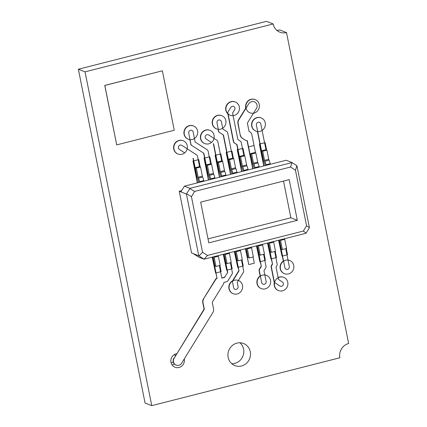 <?xml version="1.0" encoding="UTF-8"?>
<svg xmlns="http://www.w3.org/2000/svg" width="427" height="427" viewBox="0 0 427 427"><rect width="100%" height="100%" fill="white"/><g stroke="black" fill="none" stroke-linecap="round" stroke-linejoin="round"><path stroke-width="0.64" d="M241.474 259.936L243.625 270.707A2.37 2.242 -68.7 0 1 243.299 272.485L237.225 282.338L238.063 286.538A2.37 2.242 -68.7 0 1 234.989 289.309A2.37 2.242 -68.7 0 1 233.638 287.665L232.614 282.519A2.37 2.242 -68.7 0 1 232.939 280.736L239.008 270.883L238.063 267.313M239.008 270.883L235.998 255.826A2.37 2.242 -68.7 0 1 235.966 255.084M233.265 293.728A7.115 6.725 -68.7 0 1 229.587 284.654A7.115 6.725 -68.7 0 1 238.442 280.47A7.115 6.725 -68.7 0 1 242.6 287.494A7.115 6.725 -68.7 0 1 237.225 293.957A7.115 6.725 -68.7 0 1 233.265 293.728L233.014 293.627A7.115 6.725 111.3 0 1 228.824 287.504A7.115 6.725 111.3 0 1 232.598 280.79A2.37 2.242 -68.7 0 1 232.683 280.64L238.757 270.787M219.606 132.557L223.497 135.065L219.606 132.557A2.37 2.242 -68.7 0 1 218.635 131.105L216.985 122.859A2.37 2.242 -68.7 0 1 220.065 120.083A2.37 2.242 -68.7 0 1 221.416 121.732L222.873 129.029L226.764 131.543A2.37 2.242 -68.7 0 1 227.735 132.994L232.774 158.22M218.042 129.296L218.635 131.105M219.355 132.455A2.37 2.242 -68.7 0 1 218.384 131.004M223.497 135.065L229.246 163.84A2.37 2.242 -68.7 0 0 229.502 164.528M223.246 134.969L226.71 152.311L226.155 152.455L231.941 151.142L233.404 158.465M284.494 273.696A7.115 6.725 -68.7 0 1 280.817 264.623A7.115 6.725 -68.7 0 1 289.671 260.443A7.115 6.725 -68.7 0 1 293.835 267.467A7.115 6.725 -68.7 0 1 288.455 273.931A7.115 6.725 -68.7 0 1 284.494 273.696L284.243 273.6A7.115 6.725 111.3 0 1 280.075 267.772A7.115 6.725 111.3 0 1 283.325 261.068L282.322 256.051M285.732 248.669L289.298 266.507A2.37 2.242 -68.7 0 1 286.223 269.277A2.37 2.242 -68.7 0 1 284.873 267.633L280.261 244.564A2.37 2.242 -68.7 0 1 280.229 243.822M230.404 262.749L232.331 272.378A2.37 2.242 -68.7 0 1 232.005 274.161L227.981 280.688A2.37 2.242 -68.7 0 1 226.55 281.756L223.903 282.428A4.745 4.483 -68.7 0 1 223.182 284.553L212.24 302.305L213.559 308.892A4.745 4.483 -68.7 0 1 212.908 312.457L181.662 363.153A4.745 4.483 -68.7 0 1 176.164 365.133A4.745 4.483 -68.7 0 1 174.109 358.28L204.33 309.249L204.074 309.153L174.109 358.28M224.901 257.903A2.37 2.242 -68.7 0 0 224.933 258.645L227.714 272.559L224.469 277.32L221.821 277.993M227.714 272.559L224.469 277.32M224.719 277.417L221.949 278.121A4.745 4.483 -68.7 0 0 221.837 278.052L219.339 265.567M204.074 309.153L202.761 302.567A4.745 4.483 -68.7 0 1 203.412 299.001L215.379 279.584A4.745 4.483 -68.7 0 1 216.943 278.004L213.868 261.457A2.37 2.242 -68.7 0 1 213.836 260.716M216.943 278.004L215.934 272.949M215.379 279.584L215.63 279.68A4.745 4.483 -68.7 0 1 217.194 278.1M215.63 279.68L203.412 299.001M202.761 302.567L203.012 302.668A4.745 4.483 -68.7 0 1 203.663 299.103M203.012 302.668L204.33 309.249M176.164 365.133L175.913 365.037A4.745 4.483 -68.7 0 1 173.858 358.184M226.999 270.131L227.463 272.458M252.901 168.729L248.541 146.92L254.07 145.511L255.538 152.834L252.341 136.837A2.962 2.802 -68.7 0 0 252.021 135.973A4.745 4.483 -68.7 0 0 249.987 131.89L249.005 131.254L247.377 123.099L255.757 109.499A4.745 4.483 -68.7 0 0 251.706 101.663L251.556 101.701A4.745 4.483 -68.7 0 0 248.69 103.836L238.794 119.896L238.544 119.795L245.781 108.058A7.115 6.725 111.3 0 1 247.959 100.948A7.115 6.725 111.3 0 1 254.956 99.512L255.207 99.608A7.115 6.725 -68.7 0 1 259.37 106.633A7.115 6.725 -68.7 0 1 253.99 113.096A7.115 6.725 -68.7 0 1 250.035 112.861A7.115 6.725 -68.7 0 1 246.352 103.788A7.115 6.725 -68.7 0 1 255.207 99.608M251.861 160.04A2.962 2.802 -68.7 0 1 250.825 158.353L247.281 140.627A4.745 4.483 -68.7 0 1 245.781 140.339L245.53 140.237A4.745 4.483 -68.7 0 1 244.767 139.853L242.221 138.209A4.745 4.483 -68.7 0 1 240.278 135.306L237.892 123.36A4.745 4.483 -68.7 0 1 238.544 119.795M237.892 123.36L238.143 123.456A4.745 4.483 -68.7 0 1 238.794 119.896M238.143 123.456L240.278 135.306M242.221 138.209L242.472 138.305A4.745 4.483 -68.7 0 1 240.529 135.402M242.472 138.305L245.023 139.949A4.745 4.483 -68.7 0 0 245.781 140.339M250.58 158.289A2.962 2.802 -68.7 0 1 250.574 158.252L247.052 140.616M184.661 152.887L179.367 149.402A2.37 2.242 -68.7 0 1 181.47 145.18A2.37 2.242 -68.7 0 1 181.854 145.372L196.537 154.852A2.37 2.242 -68.7 0 1 197.509 156.303L199.58 166.669M193.02 158.278L193.516 160.76L193.212 161L198.747 159.591L200.21 166.914M193.271 158.374L196.052 172.289A2.37 2.242 -68.7 0 0 196.303 172.978M174.856 354.293L175.198 356.011M173.255 361.963A4.745 4.483 -68.7 0 1 171.088 362.704M274.668 251.487L277.16 263.971A2.37 2.242 -68.7 0 1 276.835 265.754L276.034 267.056L278.511 279.45L282.375 281.948A2.37 2.242 -68.7 0 1 280.272 286.17A2.37 2.242 -68.7 0 1 279.893 285.978L275.244 282.978A2.37 2.242 -68.7 0 1 274.273 281.526L271.417 267.238A2.37 2.242 -68.7 0 1 271.743 265.455L272.549 264.153L271.257 258.869M272.549 264.153L269.197 247.377A2.37 2.242 -68.7 0 1 269.165 246.635M278.548 290.59A7.115 6.725 -68.7 0 1 274.871 281.516A7.115 6.725 -68.7 0 1 283.72 277.337A7.115 6.725 -68.7 0 1 287.883 284.355A7.115 6.725 -68.7 0 1 282.503 290.819A7.115 6.725 -68.7 0 1 278.548 290.59L278.297 290.488A7.115 6.725 111.3 0 1 274.353 282.236A2.37 2.242 -68.7 0 1 274.022 281.425L271.166 267.137A2.37 2.242 -68.7 0 1 271.492 265.354L272.293 264.051M243.838 155.401L241.276 142.575A2.37 2.242 -68.7 0 0 240.305 141.123L237.871 139.549L232.582 113.08L234.588 109.83A2.37 2.242 -68.7 0 0 233.564 106.403A2.37 2.242 -68.7 0 0 230.81 107.39L228.296 111.479A2.37 2.242 -68.7 0 0 227.97 113.262L233.633 141.625A2.37 2.242 -68.7 0 0 234.604 143.077L234.354 142.981A2.37 2.242 -68.7 0 1 233.382 141.529L227.863 113.892A7.115 6.725 111.3 0 1 226.732 104.946A7.115 6.725 111.3 0 1 235.037 101.888L235.288 101.984A7.115 6.725 -68.7 0 1 239.451 109.008A7.115 6.725 -68.7 0 1 234.071 115.471A7.115 6.725 -68.7 0 1 230.11 115.237A7.115 6.725 -68.7 0 1 226.433 106.163A7.115 6.725 -68.7 0 1 235.288 101.984M240.566 161.71A2.37 2.242 -68.7 0 1 240.31 161.027L237.038 144.646L234.604 143.077M241.613 171.601L237.225 149.637L237.775 149.498L236.788 144.55L234.354 142.981M191.878 145.527L203.876 153.272L191.878 145.527A2.37 2.242 -68.7 0 1 190.906 144.075L188.723 133.155A2.37 2.242 -68.7 0 1 191.798 130.384A2.37 2.242 -68.7 0 1 193.148 132.028L195.144 142.004L207.143 149.749A2.37 2.242 -68.7 0 1 208.114 151.201L210.644 163.851M189.78 139.592L190.906 144.075M191.627 145.431A2.37 2.242 -68.7 0 1 190.655 143.979M203.876 153.272L207.116 169.476A2.37 2.242 -68.7 0 0 207.367 170.159M203.626 153.176L204.581 157.942L204.026 158.086L209.812 156.773L211.274 164.096M211.477 142.474L206.177 138.988A2.37 2.242 -68.7 0 1 208.285 134.767A2.37 2.242 -68.7 0 1 208.664 134.959L216.879 140.259A2.37 2.242 -68.7 0 1 217.85 141.711L221.709 161.038M213.612 143.787L218.181 166.658A2.37 2.242 -68.7 0 0 218.437 167.341M213.361 143.685L215.646 155.129L215.091 155.268L220.876 153.96L222.339 161.283M257.444 131.537L259.91 143.862L259.354 144.006L265.14 142.693L266.603 150.016M262.696 156.079A2.37 2.242 -68.7 0 1 262.445 155.391L256.392 125.1A2.37 2.242 -68.7 0 1 259.467 122.325A2.37 2.242 -68.7 0 1 260.817 123.974L265.973 149.77M263.603 254.3L265.984 266.218A2.37 2.242 -68.7 0 1 265.658 267.996L263.977 270.723L266.117 281.436A2.37 2.242 -68.7 0 1 263.043 284.206A2.37 2.242 -68.7 0 1 261.692 282.562L259.36 270.905A2.37 2.242 -68.7 0 1 259.685 269.122L261.367 266.395L260.192 261.682M261.367 266.395L258.132 250.195A2.37 2.242 -68.7 0 1 258.1 249.453M261.319 288.625A7.115 6.725 -68.7 0 1 257.636 279.552A7.115 6.725 -68.7 0 1 266.491 275.372A7.115 6.725 -68.7 0 1 270.654 282.396A7.115 6.725 -68.7 0 1 265.274 288.86A7.115 6.725 -68.7 0 1 261.319 288.625L261.062 288.529A7.115 6.725 111.3 0 1 256.894 282.706A7.115 6.725 111.3 0 1 260.144 275.997L259.109 270.809A2.37 2.242 -68.7 0 1 259.435 269.026L261.116 266.299M297.325 220.316L208.803 242.846L200.674 202.147L289.196 179.618L297.325 220.316L290.856 217.786L208.008 238.874M290.856 217.786L283.517 181.064M210.751 179.457L210.634 178.854A4.745 1.281 75.7 0 0 209.502 175.321A1.185 0.32 75.7 0 1 209.219 174.44L207.394 165.292L206.31 164.87L208.034 173.485A4.745 1.281 75.7 0 0 209.166 177.018A1.185 0.32 75.7 0 1 209.449 177.899L209.806 179.698M209.502 175.321L213.708 174.253A1.185 0.32 75.7 0 1 213.425 173.367L209.219 174.44M207.394 165.292L211.595 164.224L210.516 163.803L206.31 164.87M211.595 164.224L213.425 173.367M213.708 174.253A4.745 1.281 75.7 0 1 214.834 177.787L214.957 178.385M246.619 164.918L242.413 165.991A1.185 0.32 75.7 0 0 242.696 166.872A4.745 1.281 75.7 0 1 243.828 170.405L248.034 169.338A4.745 1.281 75.7 0 0 246.902 165.804A1.185 0.32 75.7 0 1 246.619 164.918L244.794 155.775L240.588 156.842L239.51 156.426L241.228 165.035A4.745 1.281 75.7 0 0 242.36 168.569A1.185 0.32 75.7 0 1 242.643 169.45L243 171.248M242.413 165.991L240.588 156.842M244.794 155.775L243.716 155.353L239.51 156.426M268.748 159.287L264.548 160.36A1.185 0.32 75.7 0 0 264.831 161.241A4.745 1.281 75.7 0 1 265.957 164.774L270.163 163.701A4.745 1.281 75.7 0 0 269.031 160.173A1.185 0.32 75.7 0 1 268.748 159.287L266.923 150.144L262.717 151.211L261.639 150.79L263.363 159.404A4.745 1.281 75.7 0 0 264.489 162.938A1.185 0.32 75.7 0 1 264.772 163.819L265.135 165.617M264.548 160.36L262.717 151.211M266.923 150.144L265.845 149.722L261.639 150.79M257.684 162.105L253.483 163.173A1.185 0.32 75.7 0 0 253.761 164.059A4.745 1.281 75.7 0 1 254.892 167.592L259.098 166.519A4.745 1.281 75.7 0 0 257.967 162.986A1.185 0.32 75.7 0 1 257.684 162.105L255.858 152.957L251.652 154.03L250.574 153.608L252.293 162.223A4.745 1.281 75.7 0 0 253.424 165.751A1.185 0.32 75.7 0 1 253.707 166.637L254.065 168.435M253.483 163.173L251.652 154.03M255.858 152.957L254.78 152.535L250.574 153.608M235.555 167.736L231.349 168.809A1.185 0.32 75.7 0 0 231.631 169.69A4.745 1.281 75.7 0 1 232.763 173.223L236.969 172.15A4.745 1.281 75.7 0 0 235.837 168.622A1.185 0.32 75.7 0 1 235.555 167.736L233.729 158.593L229.523 159.661L228.445 159.239L230.164 167.854A4.745 1.281 75.7 0 0 231.295 171.387A1.185 0.32 75.7 0 1 231.578 172.268L231.936 174.067M231.349 168.809L229.523 159.661M233.729 158.593L232.651 158.171L228.445 159.239M218.459 162.479L217.38 162.057L221.581 160.984L222.664 161.406L218.459 162.479L220.284 171.622A1.185 0.32 75.7 0 0 220.567 172.508A4.745 1.281 75.7 0 1 221.698 176.036L221.816 176.639M220.567 172.508L224.773 171.435A4.745 1.281 75.7 0 1 225.904 174.969L226.022 175.572M224.773 171.435A1.185 0.32 75.7 0 1 224.49 170.554L220.284 171.622M222.664 161.406L224.49 170.554M220.871 176.879L220.513 175.086A1.185 0.32 75.7 0 0 220.231 174.2A4.745 1.281 75.7 0 1 219.099 170.667L217.38 162.057M196.324 168.11L200.53 167.037L199.452 166.621L195.246 167.688L196.324 168.11L198.155 177.253A1.185 0.32 75.7 0 0 198.438 178.139A4.745 1.281 75.7 0 1 199.569 181.672L199.687 182.276M198.438 178.139L202.644 177.066A4.745 1.281 75.7 0 1 203.77 180.6L203.892 181.203M202.644 177.066A1.185 0.32 75.7 0 1 202.361 176.186L198.155 177.253M200.53 167.037L202.361 176.186M198.742 182.516L198.379 180.717A1.185 0.32 75.7 0 0 198.101 179.836A4.745 1.281 75.7 0 1 196.97 176.303L195.246 167.688M229.347 252.779A1.185 0.32 -104.3 0 0 229.416 253.392L231.242 262.536L227.036 263.608L225.958 263.187L224.239 254.572A4.745 1.281 -104.3 0 1 224.148 254.102M225.141 253.846A1.185 0.32 -104.3 0 0 225.21 254.465L227.036 263.608M262.546 244.329A1.185 0.32 -104.3 0 0 262.61 244.943L264.436 254.092L260.235 255.159L259.152 254.738L257.433 246.128A4.745 1.281 -104.3 0 1 257.348 245.653M258.34 245.402A1.185 0.32 -104.3 0 0 258.404 246.016L260.235 255.159M273.611 241.511A1.185 0.32 -104.3 0 0 273.675 242.13L275.506 251.273L271.3 252.341L270.222 251.925L268.498 243.31A4.745 1.281 -104.3 0 1 268.412 242.835M269.405 242.584A1.185 0.32 -104.3 0 0 269.469 243.198L271.3 252.341M251.476 247.148A1.185 0.32 -104.3 0 0 251.546 247.761L253.371 256.905L249.165 257.977L248.087 257.556L246.368 248.941A4.745 1.281 -104.3 0 1 246.283 248.471M247.276 248.215A1.185 0.32 -104.3 0 0 247.34 248.829L249.165 257.977M284.676 238.698A1.185 0.32 -104.3 0 0 284.74 239.312L286.57 248.455L282.364 249.528L281.286 249.106L279.562 240.492A4.745 1.281 -104.3 0 1 279.477 240.022M280.47 239.766A1.185 0.32 -104.3 0 0 280.534 240.38L282.364 249.528M235.213 251.284A4.745 1.281 -104.3 0 0 235.304 251.759L237.022 260.369L238.101 260.79L242.306 259.723L240.481 250.574L236.275 251.647L238.101 260.79M236.211 251.033A1.185 0.32 -104.3 0 0 236.275 251.647M240.412 249.96A1.185 0.32 -104.3 0 0 240.481 250.574M218.282 255.597A1.185 0.32 -104.3 0 0 218.346 256.211L220.177 265.354L215.971 266.427L214.893 266.005L213.169 257.39A4.745 1.281 -104.3 0 1 213.084 256.915M214.076 256.664A1.185 0.32 -104.3 0 0 214.146 257.278L215.971 266.427M180.888 191.862L184.4 186.167L189.94 188.328L292.015 162.58L290.547 167.021L194.664 191.424L191.435 196.66L202.547 252.277L199.035 255.922L191.568 252.949L179.233 191.216L186.428 194.023L198.763 255.757M194.664 191.424L189.855 188.579L186.428 194.023M186.626 193.815L191.435 196.66M184.4 186.167L286.202 160.253L291.737 162.415M243.95 171.008L243.828 170.405M248.151 169.941L248.034 169.338M266.08 165.377L265.957 164.774M270.286 164.304L270.163 163.701M255.015 168.19L254.892 167.592M259.221 167.122L259.098 166.519M232.88 173.826L232.763 173.223M237.086 172.754L236.969 172.15M290.547 167.021L295.452 170.186L306.565 225.803L303.335 231.039L207.453 255.442L204.101 259.205L198.566 257.043L193.223 253.595M207.453 255.442L202.547 252.277M199.035 255.922L203.941 259.088M295.452 170.186L296.92 165.745L292.015 162.58M296.92 165.745L309.415 227.596L306.565 225.803M181.667 190.597L179.233 191.216M204.101 259.205L305.903 233.297L306.106 233.083L303.335 231.039M309.329 227.853L306.106 233.083M208.792 143.835A7.115 6.725 -68.7 0 1 204.832 143.6A7.115 6.725 -68.7 0 1 201.154 134.526A7.115 6.725 -68.7 0 1 210.009 130.347A7.115 6.725 -68.7 0 1 214.173 137.371A7.115 6.725 -68.7 0 1 208.792 143.835M210.009 130.347L209.758 130.251A7.115 6.725 111.3 0 0 200.903 134.43A7.115 6.725 111.3 0 0 204.581 143.504L204.832 143.6M192.305 139.453A7.115 6.725 -68.7 0 1 188.35 139.218A7.115 6.725 -68.7 0 1 184.672 130.144A7.115 6.725 -68.7 0 1 193.522 125.965A7.115 6.725 -68.7 0 1 197.685 132.989A7.115 6.725 -68.7 0 1 192.305 139.453M193.522 125.965L193.271 125.864A7.115 6.725 111.3 0 0 184.416 130.048A7.115 6.725 111.3 0 0 188.099 139.122L188.35 139.218M181.982 154.248A7.115 6.725 -68.7 0 1 178.022 154.014A7.115 6.725 -68.7 0 1 174.344 144.94A7.115 6.725 -68.7 0 1 183.199 140.761A7.115 6.725 -68.7 0 1 187.357 147.785A7.115 6.725 -68.7 0 1 181.982 154.248M183.199 140.761L182.943 140.664A7.115 6.725 111.3 0 0 174.093 144.844A7.115 6.725 111.3 0 0 177.771 153.917L178.022 154.014M289.671 260.443L289.421 260.342A7.115 6.725 111.3 0 0 287.99 259.968M283.72 277.337L283.469 277.235A7.115 6.725 111.3 0 0 278.126 277.523M259.974 131.393A7.115 6.725 -68.7 0 1 256.013 131.164A7.115 6.725 -68.7 0 1 252.336 122.09A7.115 6.725 -68.7 0 1 261.191 117.911A7.115 6.725 -68.7 0 1 265.354 124.93A7.115 6.725 -68.7 0 1 259.974 131.393M261.191 117.911L260.94 117.809A7.115 6.725 111.3 0 0 252.085 121.989A7.115 6.725 111.3 0 0 255.762 131.062L256.013 131.164M220.572 129.151A7.115 6.725 -68.7 0 1 216.612 128.922A7.115 6.725 -68.7 0 1 212.934 119.848A7.115 6.725 -68.7 0 1 221.789 115.669A7.115 6.725 -68.7 0 1 225.952 122.688A7.115 6.725 -68.7 0 1 220.572 129.151M221.789 115.669L221.538 115.568A7.115 6.725 111.3 0 0 212.683 119.752A7.115 6.725 111.3 0 0 216.361 128.826L216.612 128.922M266.491 275.372L266.24 275.276A7.115 6.725 111.3 0 0 264.809 274.903M197.573 182.809L193.212 161M197.349 182.868L192.961 160.899M198.16 159.581L198.747 159.591M219.894 265.429L221.133 271.625L215.598 273.034L212.416 257.086M212.192 257.145L215.598 273.034M208.638 179.997L204.277 158.182M208.419 180.05L204.026 158.086M209.225 156.762L209.812 156.773M230.959 262.61L232.197 268.807L226.668 270.216L223.481 254.273M223.257 254.327L226.668 270.216M219.702 177.178L215.347 155.369M219.483 177.237L215.091 155.268M220.295 153.944L220.876 153.96M242.024 259.792L243.262 265.994L237.732 267.398L234.546 251.455M234.322 251.514L237.732 267.398M230.767 174.365L226.411 152.551M230.548 174.419L226.155 152.455M231.359 151.131L231.941 151.142M253.088 256.979L254.327 263.176L248.797 264.585L245.61 248.642M245.392 248.695L248.797 264.585M241.831 171.547L237.476 149.733L243.006 148.329L244.468 155.647M242.424 148.313L243.006 148.329M264.153 254.161L265.391 260.358L259.862 261.767L256.675 245.824M256.456 245.877L259.862 261.767M252.677 168.788L248.541 146.92M275.223 251.343L276.461 257.545L270.926 258.949L267.74 243.006M267.521 243.064L270.926 258.949M263.966 165.916L259.605 144.102M263.742 165.97L259.354 144.006M264.553 142.682L265.14 142.693M286.287 248.53L287.526 254.727L281.991 256.136L278.804 240.193M278.585 240.246L281.991 256.136M85.048 71.837L151.75 405.65L145.063 403.04L78.36 69.227L85.048 71.837L273.157 23.96L266.469 21.35L78.36 69.227M151.75 405.65L339.86 357.773A11.855 11.209 -68.7 0 1 348.64 343.527L286.506 32.575L279.818 29.965A11.86 11.209 -68.7 0 1 276.792 30.301M286.506 32.575A11.86 11.209 -68.7 0 1 279.909 32.19A11.86 11.209 -68.7 0 1 273.157 23.96M250.281 351.741A11.855 11.209 -68.7 0 1 246.422 363.334A11.855 11.209 -68.7 0 1 234.903 365.603A11.855 11.209 -68.7 0 1 228.771 350.482A11.855 11.209 -68.7 0 1 243.529 343.511A11.855 11.209 -68.7 0 1 250.281 351.741M239.958 342.79A11.855 11.209 -68.7 0 1 243.593 349.131A11.855 11.209 -68.7 0 1 231.786 363.713M172.102 364.92A7.115 6.725 111.3 0 0 174.349 363.98M184.272 358.92A7.115 6.725 -68.7 0 1 181.961 365.88A7.115 6.725 -68.7 0 1 175.049 367.247A7.115 6.725 -68.7 0 1 170.885 360.223A7.115 6.725 -68.7 0 1 176.266 353.759A7.115 6.725 -68.7 0 1 176.634 353.679M174.243 130.251L116.704 144.897L104.828 85.453L162.367 70.807L174.243 130.251M162.367 70.807L104.754 85.421L116.704 144.897M210.634 178.854L214.834 177.787M242.696 166.872L246.902 165.804M264.831 161.241L269.031 160.173M253.761 164.059L257.967 162.986M231.631 169.69L235.837 168.622M221.698 176.036L225.904 174.969M199.569 181.672L203.77 180.6M229.416 253.392L225.21 254.465M262.61 244.943L258.404 246.016M273.675 242.13L269.469 243.198M251.546 247.761L247.34 248.829M284.74 239.312L280.534 240.38M218.346 256.211L214.146 257.278"/></g></svg>
